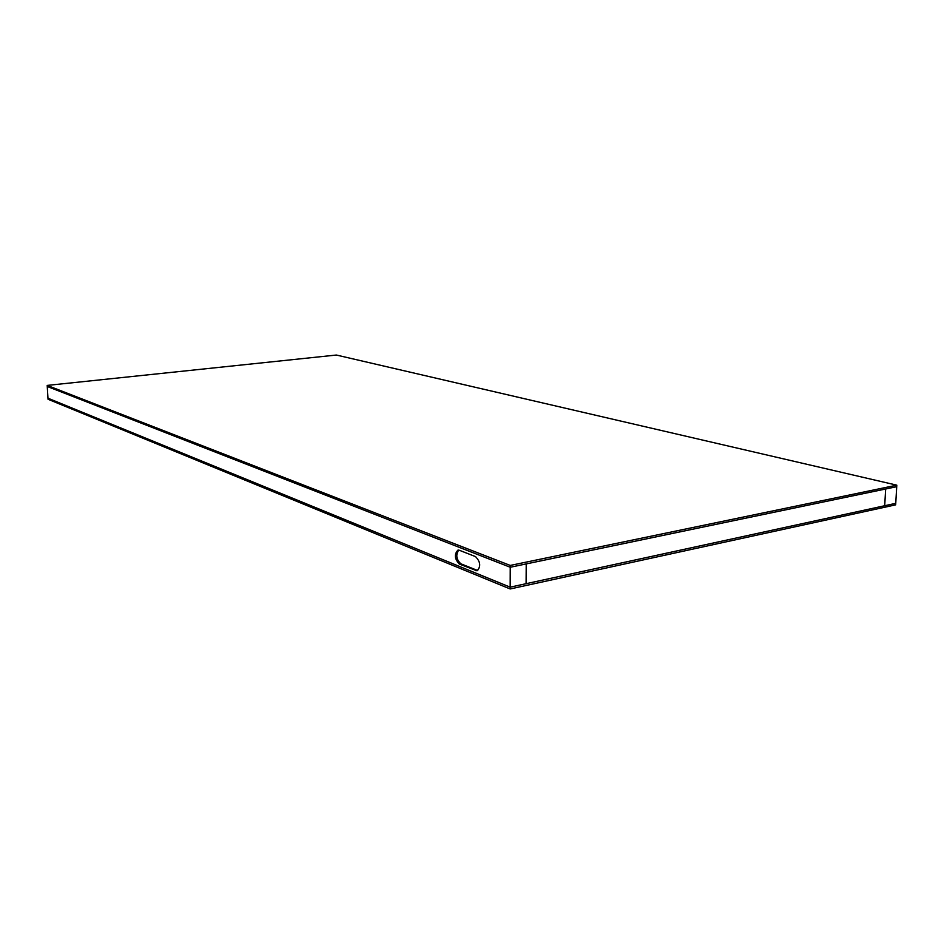 <?xml version="1.0" encoding="UTF-8"?>
<svg xmlns="http://www.w3.org/2000/svg" width="944" height="944" viewBox="0 0 944 944"><rect width="100%" height="100%" fill="white"/><g stroke="black" fill="none" stroke-linecap="round" stroke-linejoin="round"><path stroke-width="1.42" d="M885.661 488.992L884.705 505.736L526.103 583.687L526.221 563.91L510.244 567.25L510.173 587.156L526.103 583.687L526.221 563.91L885.661 488.992L884.705 505.736L895.75 503.341L896.717 486.691L885.661 488.992M459.339 550.258L475.528 556.618C480.531 561.822 481.039 566.553 477.039 570.825L459.374 564.087C454.524 558.931 454.052 554.27 457.946 550.104L459.339 550.258M477.758 570.554L460.849 563.792C456.306 559.426 455.598 554.848 458.713 550.081M896.8 485.169L336.371 355.038L47.2 385.412L510.256 565.432L896.8 485.169L896.717 486.691L510.244 567.25L47.259 386.474L47.967 398.203L510.173 587.156L47.967 398.203L48.038 399.265L510.161 588.962L510.173 587.156L895.75 503.341L895.655 504.851L510.161 588.962M47.2 385.412L47.259 386.474L510.244 567.25L510.256 565.432M459.374 564.087L460.849 563.792M475.54 570.66L477.015 570.353"/></g></svg>
